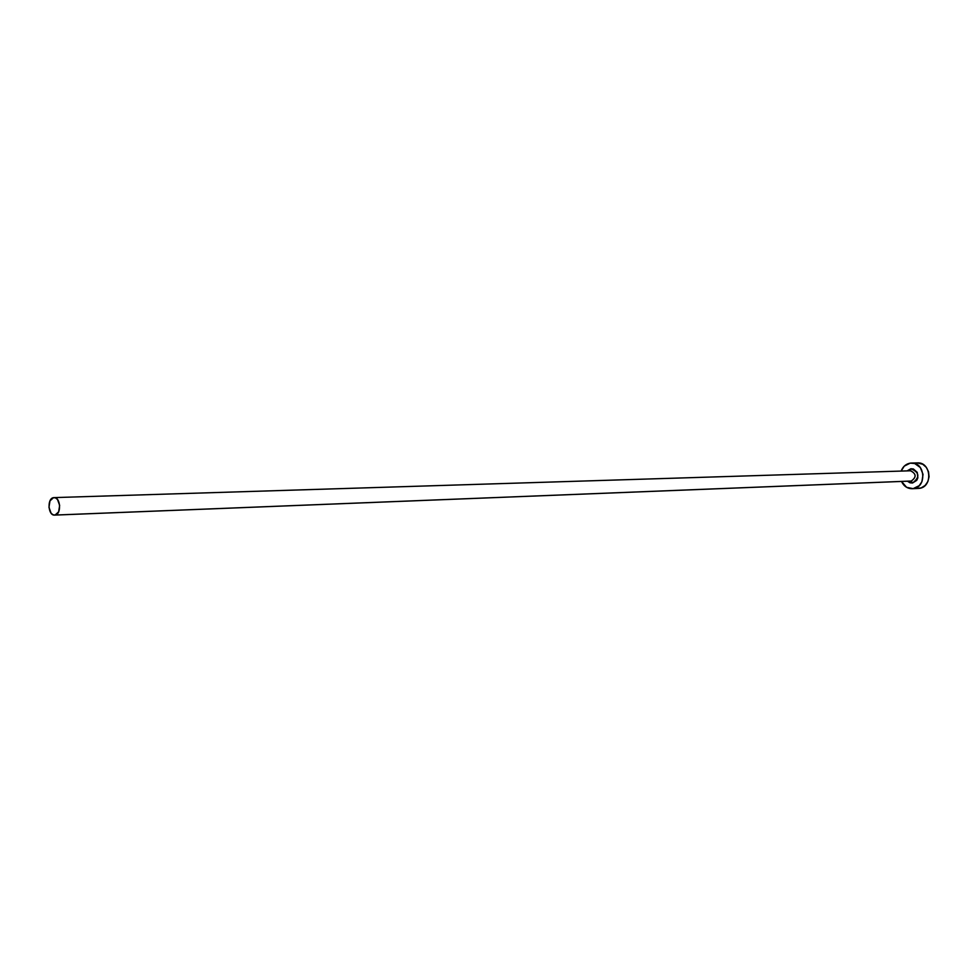 <?xml version="1.0" encoding="UTF-8"?>
<svg xmlns="http://www.w3.org/2000/svg" width="978" height="978" viewBox="0 0 978 978"><rect width="100%" height="100%" fill="white"/><g stroke="black" fill="none" stroke-linecap="round" stroke-linejoin="round"><path stroke-width="1.47" d="M910.518 481.066L54.634 515.1C48.008 515.797 46.895 498.413 53.521 497.655L54.01 497.606C60.636 496.946 61.687 514.379 55.061 515.064L911.251 481.029L912.486 483.034L907.45 481.2L910.005 482.802L912.486 483.034L911.251 481.029C916.594 477.166 916.362 473.743 910.518 470.785L54.096 497.606M907.083 470.895L910.897 468.743L910.249 470.797L910.897 468.743L913.379 468.963L917.242 472.374L917.853 477.851L916.741 480.357L912.486 483.034C920.102 477.191 919.564 472.423 910.897 468.743L907.083 470.895M912.352 488.719L919.124 488.377L913.122 488.645L919.173 485.687L921.912 481.751L923.036 474.379L920.322 467.533L914.699 463.511L910.261 463.132L904.247 466.139L901.141 471.078C902.89 466.567 905.934 463.914 910.261 463.132L911.386 463.046C925.335 462.019 927.058 487.545 913.122 488.645L919.124 488.377C933.024 487.276 931.3 461.873 917.401 462.9L911.435 463.046M913.122 488.645L912.303 488.719C907.437 488.694 903.843 486.262 901.508 481.433L906.606 487.313L913.122 488.645M917.486 488.45L921.3 487.851L925.164 485.43L927.89 481.506L929.076 476.689L928.513 471.714L926.3 467.362L922.792 464.269L917.34 462.9M53.521 497.655L49.976 500.883L48.961 507.289L51.064 513.157L52.959 514.746L55.061 515.064L58.631 511.861L59.658 505.418L57.531 499.526L55.624 497.949L53.521 497.655M911.251 481.029C916.545 477.313 916.374 473.902 910.738 470.785M910.885 481.066L54.695 515.1"/></g></svg>
